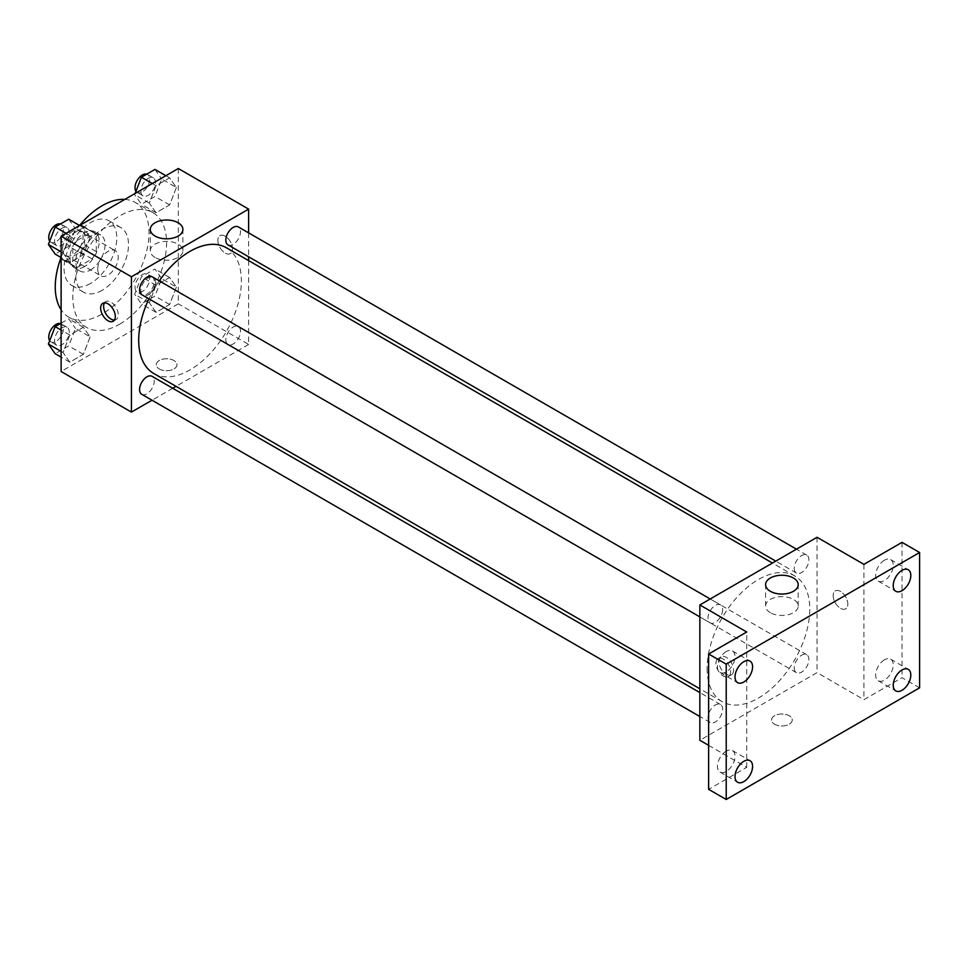 <?xml version="1.0" encoding="UTF-8"?>
<svg xmlns="http://www.w3.org/2000/svg" width="968" height="968" viewBox="0 0 968 968"><rect width="100%" height="100%" fill="white"/><g stroke="black" fill="none" stroke-linecap="round" stroke-linejoin="round"><path stroke-width="0.73" stroke-dasharray="4.84 3.63" d="M97.732 269.164A14.508 8.373 120 0 0 100.745 275.807A14.508 8.373 120 0 0 115.24 267.434A14.508 8.373 120 0 0 115.24 250.688A14.508 8.373 120 0 0 104.072 254.572A14.508 8.373 120 0 0 97.732 269.164M62.581 248.861A14.508 8.373 120 0 0 65.582 255.504A14.508 8.373 120 0 0 80.09 247.13A14.508 8.373 120 0 0 80.09 230.384A14.508 8.373 120 0 0 68.91 234.268A14.508 8.373 120 0 0 62.581 248.861M65.316 233.748L80.344 225.072A19.687 11.374 120 0 1 82.679 225.895A19.687 11.374 120 0 1 84.555 227.504L84.555 244.856A19.687 11.374 120 0 1 80.344 252.14L65.316 260.815A19.687 11.374 120 0 1 62.993 259.993A19.687 11.374 120 0 1 61.117 258.396L61.117 241.032A19.687 11.374 120 0 1 65.316 233.748L77.041 240.524L92.069 231.836L80.344 225.072M80.344 252.14L92.069 258.904L77.041 267.579L65.316 260.815M61.117 258.396L72.83 265.159L72.83 247.796L61.117 241.032M72.83 265.159A19.687 11.374 120 0 0 74.705 266.769A19.687 11.374 120 0 0 77.041 267.579M92.069 258.904A19.687 11.374 120 0 0 96.268 251.619L84.555 244.856M92.069 231.836A19.687 11.374 120 0 1 94.392 232.659A19.687 11.374 120 0 1 96.268 234.268L96.268 251.619M77.041 240.524A19.687 11.374 120 0 0 72.83 247.796M84.555 266.623A20.715 11.967 -60 0 1 74.197 267.652A20.715 11.967 -60 0 1 74.197 243.73A20.715 11.967 -60 0 1 94.912 231.763A20.715 11.967 -60 0 1 98.083 248.377A20.715 11.967 -60 0 1 84.555 266.623M90.411 270.012A20.715 11.967 120 0 0 103.951 251.753A20.715 11.967 120 0 0 100.769 235.151A20.715 11.967 120 0 0 84.809 240.705A20.715 11.967 120 0 0 75.758 261.554A20.715 11.967 120 0 0 80.054 271.04A20.715 11.967 120 0 0 90.411 270.012M96.268 234.268L84.555 227.504M90.411 283.539A37.292 21.526 -60 0 1 71.765 285.391A37.292 21.526 -60 0 1 71.765 242.327A37.292 21.526 -60 0 1 109.057 220.801A37.292 21.526 -60 0 1 114.781 250.676A37.292 21.526 -60 0 1 90.411 283.539M102.136 290.315A37.292 21.526 -60 0 1 83.49 292.154A37.292 21.526 -60 0 1 83.49 249.091A37.292 21.526 -60 0 1 120.782 227.565A37.292 21.526 -60 0 1 126.493 257.452A37.292 21.526 -60 0 1 102.136 290.315M124.824 199.396A66.296 38.272 -60 0 1 135.278 202.445A66.296 38.272 -60 0 1 145.442 255.576A66.296 38.272 -60 0 1 102.136 313.995A66.296 38.272 -60 0 1 68.982 317.274A66.296 38.272 -60 0 1 61.117 309.748M61.057 257.488A66.296 38.272 -60 0 1 79.545 225.471M119.717 324.147A66.296 38.272 120 0 0 163.023 265.716A66.296 38.272 120 0 0 152.859 212.597A66.296 38.272 120 0 0 101.773 230.36A66.296 38.272 120 0 0 72.83 297.079A66.296 38.272 120 0 0 86.563 327.426A66.296 38.272 120 0 0 119.717 324.147M176.37 287.097L169.606 304.533L156.078 312.349L149.314 302.73L156.078 285.282L169.606 277.477L176.37 287.097L169.606 304.533L156.078 312.349L149.314 302.73L156.078 285.282L169.606 277.477L176.37 287.097L161.729 278.639L154.953 296.075L141.425 303.892L134.661 294.272L141.425 276.824L154.953 269.019L161.729 278.639M176.37 187.489L169.606 204.938L156.078 212.742L149.314 203.123L156.078 185.687L169.606 177.87L176.37 187.489L169.606 204.938L156.078 212.742L149.314 203.123L156.078 185.687L169.606 177.87L176.37 187.489L161.729 179.032L154.953 196.48L141.425 204.284L134.661 194.665L135.133 193.443M178.318 168.517L178.318 303.843L61.117 371.506M90.121 336.9L83.345 354.336L69.817 362.153L63.053 352.521L69.817 335.085L83.345 327.269L90.121 336.9L83.345 354.336L69.817 362.153L63.053 352.521L69.817 335.085L83.345 327.269L90.121 336.9L75.468 328.442L68.704 345.879L55.164 353.695M90.121 237.293L83.345 254.741L69.817 262.546L63.053 252.926L69.817 235.478L83.345 227.674L90.121 237.293L83.345 254.741L69.817 262.546L63.053 252.926L69.817 235.478L83.345 227.674L90.121 237.293L75.468 228.835L68.704 246.283L55.164 254.088M248.631 260.61L248.631 344.439L178.318 303.843M248.631 344.439L176.031 386.353M172.727 388.265L152.012 400.22M159.272 368.965A10.358 5.977 0 0 0 170.562 370.272A10.358 5.977 0 0 0 176.95 364.742A10.358 5.977 0 0 0 166.593 358.765A10.358 5.977 0 0 0 156.235 364.742A10.358 5.977 0 0 0 159.272 368.965A10.358 5.977 0 0 0 170.562 370.26A10.358 5.977 0 0 0 176.95 364.742A10.358 5.977 0 0 0 166.593 358.753A10.358 5.977 0 0 0 156.235 364.742A10.358 5.977 0 0 0 159.272 368.965M153.73 373.479A72.6 41.914 120 0 0 226.331 331.564A72.6 41.914 120 0 0 226.331 247.735M159.284 280.889A72.6 41.914 120 0 0 148.927 298.834M248.631 232.877L248.631 256.798M227.988 244.88A10.358 5.977 120 0 0 238.346 238.902A10.358 5.977 120 0 0 238.346 226.936M225.834 339.744A10.358 5.977 120 0 0 227.988 344.487A10.358 5.977 120 0 0 238.346 338.498A10.358 5.977 120 0 0 238.346 326.543A10.358 5.977 120 0 0 230.36 329.314A10.358 5.977 120 0 0 225.834 339.744M141.727 394.279A10.358 5.977 120 0 0 152.085 388.301A10.358 5.977 120 0 0 152.085 376.346M152.085 276.739A10.358 5.977 -60 0 1 154.227 281.482A10.358 5.977 -60 0 1 149.701 291.9A10.358 5.977 -60 0 1 141.727 294.683M217.873 240.403A10.358 5.977 -120 0 0 222.386 250.833A10.358 5.977 -120 0 0 230.372 253.604A10.358 5.977 -120 0 0 230.372 241.649A10.358 5.977 -120 0 0 220.014 235.66A10.358 5.977 -120 0 0 217.873 240.403A10.358 5.977 -120 0 0 222.386 250.833A10.358 5.977 -120 0 0 230.372 253.604A10.358 5.977 -120 0 0 230.372 241.649A10.358 5.977 -120 0 0 220.002 235.66A10.358 5.977 -120 0 0 217.861 240.403M104.508 302.851A10.358 5.977 60 0 1 105.766 301.617A10.358 5.977 60 0 1 113.752 304.4A10.358 5.977 60 0 1 118.265 314.818A10.358 5.977 60 0 1 116.124 319.561A10.358 5.977 60 0 1 114.43 320.045M155.074 257.452A16.299 9.414 180 0 1 150.294 250.797A16.299 9.414 180 0 1 166.593 241.383A16.299 9.414 180 0 1 182.892 250.797A16.299 9.414 180 0 1 172.824 259.484A16.299 9.414 180 0 1 155.074 257.452M707.112 668.416A72.6 41.914 120 0 0 722.152 701.655A72.6 41.914 120 0 0 794.752 659.74A72.6 41.914 120 0 0 794.752 575.912A72.6 41.914 120 0 0 738.802 595.356A72.6 41.914 120 0 0 707.112 668.416M722.648 609.646A10.358 5.977 -60 0 1 718.123 620.077A10.358 5.977 -60 0 1 710.137 622.847A10.358 5.977 -60 0 1 710.137 610.893A10.358 5.977 -60 0 1 720.495 604.915A10.358 5.977 -60 0 1 722.648 609.646M794.256 667.908A10.358 5.977 120 0 0 796.398 672.651A10.358 5.977 120 0 0 806.755 666.674A10.358 5.977 120 0 0 806.755 654.707A10.358 5.977 120 0 0 798.781 657.49A10.358 5.977 120 0 0 794.256 667.908M707.995 717.712A10.358 5.977 120 0 0 710.137 722.455A10.358 5.977 120 0 0 720.507 716.477A10.358 5.977 120 0 0 720.495 704.51A10.358 5.977 120 0 0 712.521 707.293A10.358 5.977 120 0 0 707.995 717.712M794.256 568.313A10.358 5.977 120 0 0 796.398 573.056A10.358 5.977 120 0 0 806.755 567.066A10.358 5.977 120 0 0 806.755 555.112A10.358 5.977 120 0 0 798.781 557.883A10.358 5.977 120 0 0 794.256 568.313M817.053 537.288L817.053 672.615L699.852 740.278M919.6 687.837L902.019 677.697L863.928 699.683L817.053 672.615M708.636 745.36L746.727 767.346L708.636 789.331M774.569 724.209A10.358 5.977 0 0 0 785.859 725.504A10.358 5.977 0 0 0 792.247 719.986A10.358 5.977 0 0 0 781.89 713.997A10.358 5.977 0 0 0 771.532 719.986A10.358 5.977 0 0 0 774.569 724.209A10.358 5.977 0 0 0 785.859 725.504A10.358 5.977 0 0 0 792.247 719.974A10.358 5.977 0 0 0 781.89 713.997A10.358 5.977 0 0 0 771.532 719.974A10.358 5.977 0 0 0 774.569 724.209M863.928 564.356L863.928 699.683M833.17 595.647A10.358 5.977 -120 0 0 837.683 606.065A10.358 5.977 -120 0 0 845.669 608.848A10.358 5.977 -120 0 0 845.669 596.881A10.358 5.977 -120 0 0 835.311 590.904A10.358 5.977 -120 0 0 833.17 595.647A10.358 5.977 -120 0 0 837.683 606.077A10.358 5.977 -120 0 0 845.669 608.848A10.358 5.977 -120 0 0 845.669 596.881A10.358 5.977 -120 0 0 835.311 590.904A10.358 5.977 -120 0 0 833.158 595.647M746.727 767.346L746.727 632.019M730.61 671.768A10.358 5.977 60 0 1 728.468 676.511A10.358 5.977 60 0 1 718.111 670.534A10.358 5.977 60 0 1 718.111 658.567A10.358 5.977 60 0 1 726.097 661.338A10.358 5.977 60 0 1 730.61 671.768M733.575 670.062A10.358 5.977 60 0 1 731.421 674.805A10.358 5.977 60 0 1 721.063 668.827A10.358 5.977 60 0 1 721.063 656.861A10.358 5.977 60 0 1 729.049 659.631A10.358 5.977 60 0 1 733.575 670.062M770.371 612.683A16.299 9.414 180 0 1 765.591 606.029A16.299 9.414 180 0 1 781.89 596.627A16.299 9.414 180 0 1 798.189 606.029A16.299 9.414 180 0 1 788.121 614.728A16.299 9.414 180 0 1 770.371 612.683M884.437 659.825A12.427 7.175 120 0 0 876.318 670.776A12.427 7.175 120 0 0 878.23 680.746A12.427 7.175 120 0 0 890.657 673.571A12.427 7.175 120 0 0 890.657 659.208A12.427 7.175 120 0 0 884.437 659.825M884.437 560.218A12.427 7.175 120 0 0 876.318 571.181A12.427 7.175 120 0 0 878.23 581.139A12.427 7.175 120 0 0 890.657 573.964A12.427 7.175 120 0 0 890.657 559.613A12.427 7.175 120 0 0 884.437 560.218M902.019 542.358L902.019 677.697M726.218 751.18A12.427 7.175 120 0 0 718.099 762.131A12.427 7.175 120 0 0 720.01 772.089A12.427 7.175 120 0 0 732.437 764.914A12.427 7.175 120 0 0 732.437 750.563A12.427 7.175 120 0 0 726.218 751.18M726.218 651.573A12.427 7.175 120 0 0 718.099 662.523A12.427 7.175 120 0 0 720.01 672.482A12.427 7.175 120 0 0 732.437 665.306A12.427 7.175 120 0 0 732.437 650.956A12.427 7.175 120 0 0 726.218 651.573M68.704 219.216L75.468 228.835M54.607 240.875A10.358 5.977 120 0 0 56.749 245.618A10.358 5.977 120 0 0 67.107 239.641A10.358 5.977 120 0 0 67.107 227.686A10.358 5.977 120 0 0 59.133 230.457A10.358 5.977 120 0 0 54.607 240.875M83.345 254.741L68.704 246.283M69.817 262.546L61.117 257.524M63.053 252.926L61.117 251.801M69.817 235.478L66.066 233.312M83.345 227.674L79.594 225.508M49.695 241.117A10.358 5.977 120 0 0 50.893 242.242A10.358 5.977 120 0 0 61.25 236.252A10.358 5.977 120 0 0 61.25 224.298A10.358 5.977 120 0 0 60.464 223.959M154.953 169.412L161.729 179.032M140.868 191.083A10.358 5.977 120 0 0 143.01 195.826A10.358 5.977 120 0 0 153.368 189.837A10.358 5.977 120 0 0 153.368 177.882A10.358 5.977 120 0 0 145.394 180.653A10.358 5.977 120 0 0 140.868 191.083M169.606 204.938L154.953 196.48M156.078 212.742L141.425 204.284M149.314 203.123L134.661 194.665M156.078 185.687L152.327 183.521M169.606 177.87L165.855 175.704M135.956 191.313A10.358 5.977 120 0 0 137.153 192.438A10.358 5.977 120 0 0 147.511 186.461A10.358 5.977 120 0 0 147.511 174.494A10.358 5.977 120 0 0 146.725 174.167M61.117 323.191L68.704 318.811L75.468 328.442M54.607 340.482A10.358 5.977 120 0 0 56.749 345.225A10.358 5.977 120 0 0 67.107 339.248A10.358 5.977 120 0 0 67.107 327.281A10.358 5.977 120 0 0 59.133 330.064A10.358 5.977 120 0 0 54.607 340.482M83.345 354.336L68.704 345.879M69.817 362.153L61.117 357.131M63.053 352.521L61.117 351.408M69.817 335.085L61.117 330.064M83.345 327.269L68.704 318.811M49.695 340.724A10.358 5.977 120 0 0 50.893 341.837A10.358 5.977 120 0 0 61.25 335.86A10.358 5.977 120 0 0 61.25 323.905A10.358 5.977 120 0 0 60.464 323.566M140.868 290.678A10.358 5.977 120 0 0 143.01 295.421A10.358 5.977 120 0 0 153.368 289.444A10.358 5.977 120 0 0 153.368 277.477A10.358 5.977 120 0 0 145.394 280.26A10.358 5.977 120 0 0 140.868 290.678M169.606 304.533L154.953 296.075M156.078 312.349L141.425 303.892M149.314 302.73L134.661 294.272M156.078 285.282L141.425 276.824M169.606 277.477L154.953 269.019M135.012 287.302A10.358 5.977 120 0 0 137.153 292.046A10.358 5.977 120 0 0 147.511 286.056A10.358 5.977 120 0 0 147.511 274.101A10.358 5.977 120 0 0 139.525 276.872A10.358 5.977 120 0 0 135.012 287.302M65.582 255.504L100.745 275.807M80.09 230.384L115.24 250.688M100.769 235.151L94.912 231.763M80.054 271.04L74.197 267.652M94.392 232.659L82.679 225.895M74.705 266.769L62.993 259.993M120.782 227.565L109.057 220.801M83.49 292.154L71.765 285.391M152.859 212.597L135.278 202.445M86.563 327.426L68.982 317.274M105.766 301.617L102.814 303.323M116.124 319.561L113.171 321.267M182.892 250.797L182.892 229.416M150.294 250.797L150.294 229.416M794.752 575.912L772.452 563.037M722.152 701.655L699.852 688.78M699.852 616.906L710.137 622.847M710.21 598.974L720.495 604.915M806.755 654.707L238.346 326.543M796.398 672.651L227.988 344.487M720.495 704.51L699.852 692.592M710.137 722.455L699.852 716.514M806.755 555.112L796.47 549.171M796.398 573.056L775.755 561.125M721.063 656.861L718.111 658.567M731.421 674.805L728.468 676.511M798.189 606.029L798.189 584.648M765.591 606.029L765.591 584.648M878.23 680.746L895.799 690.898M890.657 659.208L908.238 669.36M720.01 772.089L737.58 782.241M732.437 750.563L750.019 760.703M720.01 672.482L737.58 682.634M732.437 650.956L750.019 661.108M878.23 581.139L895.799 591.291M890.657 559.613L908.238 569.753M67.107 227.686L61.25 224.298M56.749 245.618L50.893 242.242M153.368 177.882L147.511 174.494M143.01 195.826L137.153 192.438M67.107 327.281L61.25 323.905M56.749 345.225L50.893 341.837M153.368 277.477L147.511 274.101M143.01 295.421L137.153 292.046"/><path stroke-width="1.45" d="M61.117 309.748A66.296 38.272 -60 0 1 61.057 257.488M79.545 225.471A66.296 38.272 -60 0 1 124.824 199.396M152.012 400.22L131.43 412.102L61.117 371.506L61.117 236.18L178.318 168.517L248.631 209.112L248.631 232.877M176.031 386.353L172.727 388.265M148.927 298.834A72.6 41.914 120 0 0 138.702 340.252A72.6 41.914 120 0 0 153.73 373.479L699.852 688.78M772.452 563.037L226.331 247.735A72.6 41.914 120 0 0 159.284 280.889M248.631 256.798L248.631 260.61M131.43 412.102L131.43 276.775L248.631 209.112M796.47 549.171L238.346 226.936A10.358 5.977 120 0 0 230.36 229.706A10.358 5.977 120 0 0 225.834 240.137A10.358 5.977 120 0 0 227.988 244.88L775.755 561.125M699.852 692.592L152.085 376.346A10.358 5.977 120 0 0 144.099 379.117A10.358 5.977 120 0 0 139.573 389.535A10.358 5.977 120 0 0 141.727 394.279L699.852 716.514M699.852 616.906L141.727 294.683A10.358 5.977 -60 0 1 141.727 282.716A10.358 5.977 -60 0 1 152.085 276.739L710.21 598.974M131.43 276.775L61.117 236.18M155.074 236.059A16.299 9.414 180 0 1 150.294 229.416A16.299 9.414 180 0 1 166.593 220.002A16.299 9.414 180 0 1 182.892 229.416A16.299 9.414 180 0 1 172.824 238.104A16.299 9.414 180 0 1 155.074 236.059M115.313 316.524A10.358 5.977 60 0 1 113.171 321.267A10.358 5.977 60 0 1 102.814 315.29A10.358 5.977 60 0 1 102.814 303.323A10.358 5.977 60 0 1 110.8 306.106A10.358 5.977 60 0 1 115.313 316.524M114.43 320.045A10.358 5.977 60 0 1 105.766 313.584A10.358 5.977 60 0 1 104.508 302.851M708.636 745.36L699.852 740.278L699.852 604.952L817.053 537.288L863.928 564.356L902.019 542.358L919.6 552.51L919.6 687.837L726.218 799.483L708.636 789.331L708.636 654.005L746.727 632.019L699.852 604.952M726.218 799.483L726.218 664.157L708.636 654.005M726.218 664.157L919.6 552.51M770.371 591.303A16.299 9.414 180 0 1 765.591 584.648A16.299 9.414 180 0 1 781.89 575.246A16.299 9.414 180 0 1 798.189 584.648A16.299 9.414 180 0 1 788.121 593.348A16.299 9.414 180 0 1 770.371 591.303M902.019 590.674A12.427 7.175 -60 0 1 895.799 591.291A12.427 7.175 -60 0 1 893.9 581.332A12.427 7.175 -60 0 1 902.019 570.37A12.427 7.175 -60 0 1 908.238 569.753A12.427 7.175 -60 0 1 910.138 579.723A12.427 7.175 -60 0 1 902.019 590.674M743.799 682.016A12.427 7.175 -60 0 1 737.58 682.634A12.427 7.175 -60 0 1 735.68 672.675A12.427 7.175 -60 0 1 743.799 661.725A12.427 7.175 -60 0 1 750.019 661.108A12.427 7.175 -60 0 1 751.918 671.066A12.427 7.175 -60 0 1 743.799 682.016M743.799 781.624A12.427 7.175 -60 0 1 737.58 782.241A12.427 7.175 -60 0 1 735.68 772.283A12.427 7.175 -60 0 1 743.799 761.32A12.427 7.175 -60 0 1 750.019 760.703A12.427 7.175 -60 0 1 751.918 770.673A12.427 7.175 -60 0 1 743.799 781.624M902.019 690.281A12.427 7.175 -60 0 1 895.799 690.898A12.427 7.175 -60 0 1 893.9 680.928A12.427 7.175 -60 0 1 902.019 669.977A12.427 7.175 -60 0 1 908.238 669.36A12.427 7.175 -60 0 1 910.138 679.318A12.427 7.175 -60 0 1 902.019 690.281M61.117 257.524L55.164 254.088L48.4 244.468L55.164 227.02L68.704 219.216L79.594 225.508M61.117 251.801L48.4 244.468M66.066 233.312L55.164 227.02M60.464 223.959A10.358 5.977 120 0 0 52.792 227.589A10.358 5.977 120 0 0 48.751 237.499A10.358 5.977 120 0 0 49.695 241.117M135.133 193.443L141.425 177.229L154.953 169.412L165.855 175.704M152.327 183.521L141.425 177.229M146.725 174.167A10.358 5.977 120 0 0 139.053 177.797A10.358 5.977 120 0 0 135.012 187.695A10.358 5.977 120 0 0 135.956 191.313M61.117 357.131L55.164 353.695L48.4 344.064L55.164 326.627L61.117 323.191M61.117 351.408L48.4 344.064M61.117 330.064L55.164 326.627M60.464 323.566A10.358 5.977 120 0 0 52.792 327.196A10.358 5.977 120 0 0 48.751 337.106A10.358 5.977 120 0 0 49.695 340.724"/></g></svg>
